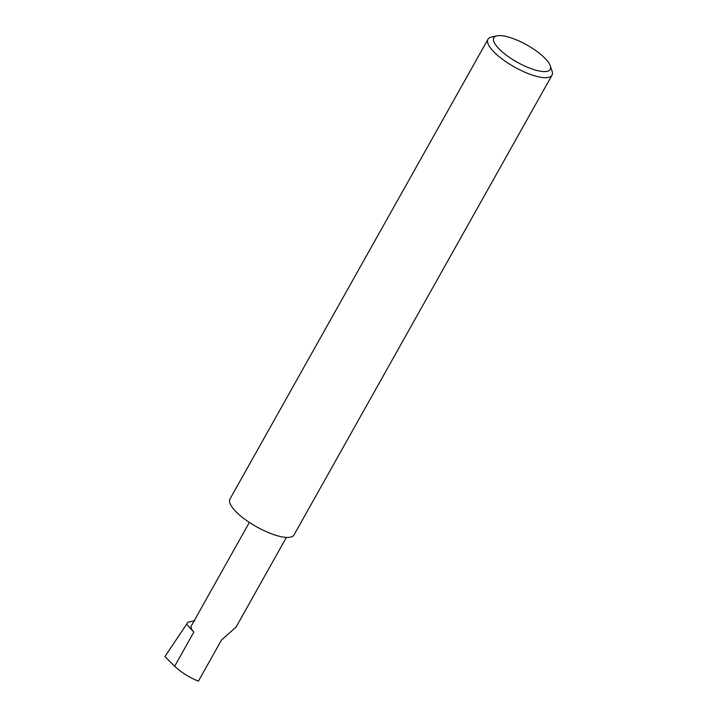 <?xml version="1.0" encoding="UTF-8"?>
<svg xmlns="http://www.w3.org/2000/svg" width="717" height="717" viewBox="0 0 717 717"><rect width="100%" height="100%" fill="white"/><g stroke="black" fill="none" stroke-linecap="round" stroke-linejoin="round"><path stroke-width="1.08" d="M286.388 537.409L236.027 627.151L221.499 640.003L198.412 681.15C189.405 677.52 181.482 672.564 174.652 666.281L164.937 656.548L187.971 622.186L194.872 620.653M537.589 70.642A32.31 9.877 29.3 0 0 550.271 65.803A32.31 9.877 29.3 0 0 506.471 36.54A32.31 9.877 29.3 0 0 496.899 35.85A32.31 9.877 29.3 0 0 502.626 52.198A32.31 9.877 29.3 0 0 537.589 70.642M551.982 70.884A36.719 11.221 -150.7 0 1 552.063 71.126A36.719 11.221 -150.7 0 1 551.991 75.213A36.719 11.221 -150.7 0 1 537.651 76.629A36.719 11.221 -150.7 0 1 502.106 59.009A36.719 11.221 -150.7 0 1 487.963 39.283A36.719 11.221 -150.7 0 1 491.414 37.087L496.899 35.85M551.991 75.213L294.015 534.945A36.719 11.221 -150.7 0 1 279.666 536.352A36.719 11.221 -150.7 0 1 244.121 518.732A36.719 11.221 -150.7 0 1 229.978 499.005L487.963 39.283M249.364 522.415L191.269 625.95A19.816 6.059 29.3 0 0 193.832 632.098L186.554 624.122M193.832 632.098L174.652 666.281M550.271 65.803L552.063 71.126"/></g></svg>
